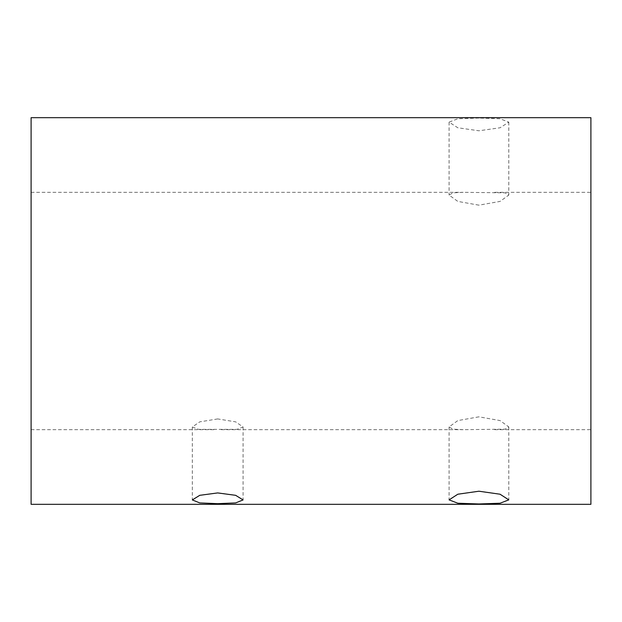 <?xml version="1.0" encoding="UTF-8"?>
<svg xmlns="http://www.w3.org/2000/svg" width="622" height="622" viewBox="0 0 622 622"><rect width="100%" height="100%" fill="white"/><g stroke="black" fill="none" stroke-linecap="round" stroke-linejoin="round"><path stroke-width="0.47" stroke-dasharray="3.11 2.33" d="M478.94 205.167L457.823 201.411L449.084 195.059L452.863 192.828L463.157 192.322L505.017 192.828L508.796 195.059L500.057 201.411L478.94 205.167M478.94 118.032L457.839 118.763L449.084 122.137L457.823 127.774L478.94 130.783L500.057 127.774L508.796 122.137L500.049 118.763L478.94 118.032M478.94 416.833L457.839 420.581L449.084 426.941L452.847 429.172L463.157 429.678L505.033 429.172L508.796 426.941L500.041 420.581L478.94 416.833M217.7 418.933L199.763 421.856L192.322 426.987L198.535 429.367L236.865 429.367L243.078 426.987L235.637 421.856L217.7 418.933M590.9 504.318L590.9 117.682M31.1 504.318L31.1 117.682M590.9 311L590.9 429.678L590.9 311M31.1 311L31.1 429.678L31.1 311M449.084 122.137L449.084 195.059M449.084 426.941L449.084 499.863M192.322 426.987L192.322 499.933M31.1 192.322L463.157 192.322M494.723 192.322L590.9 192.322M31.1 429.678L214.116 429.678M221.284 429.678L463.157 429.678M494.723 429.678L590.9 429.678M243.078 426.987L243.078 499.933M508.796 426.941L508.796 499.863M508.796 122.137L508.796 195.059"/><path stroke-width="0.93" d="M478.94 503.968L457.823 503.237L449.084 499.863L457.831 494.218L478.94 491.217L500.041 494.218L508.796 499.863L500.057 503.237L478.94 503.968M217.7 503.672L199.748 502.918L192.322 499.933L199.755 495.322L217.7 492.927L235.637 495.322L243.078 499.933L235.652 502.918L217.7 503.672M590.9 311L590.9 504.318L31.1 504.318L31.1 117.682L590.9 117.682L590.9 311"/></g></svg>

